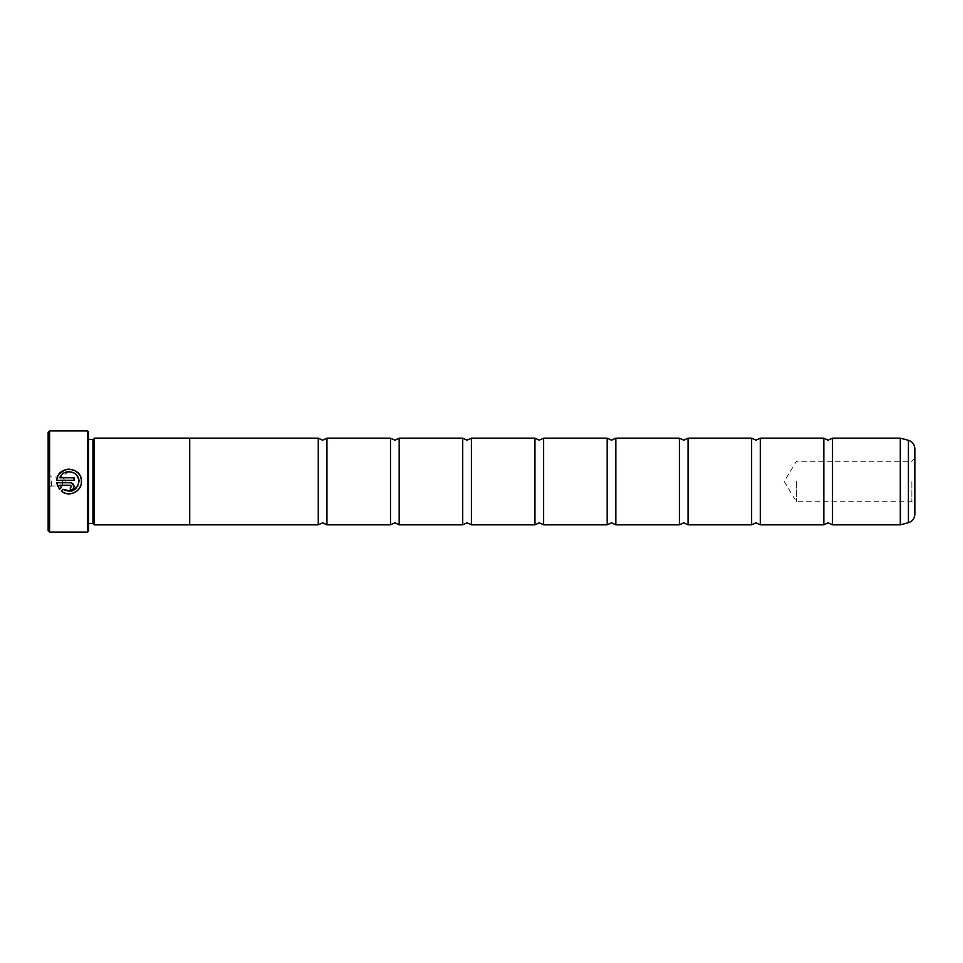<?xml version="1.0" encoding="UTF-8"?>
<svg xmlns="http://www.w3.org/2000/svg" width="963" height="963" viewBox="0 0 963 963"><rect width="100%" height="100%" fill="white"/><g stroke="black" fill="none" stroke-linecap="round" stroke-linejoin="round"><path stroke-width="0.72" stroke-dasharray="4.82 3.61" d="M823.846 438.165L823.846 524.835M751.622 438.165L751.622 524.835M679.397 438.165L679.397 524.835M607.172 438.165L607.172 524.835M534.947 438.165L534.947 524.835M462.721 438.165L462.721 524.835M390.497 438.165L390.497 524.835M318.272 438.165L318.272 524.835M77.859 486.062L78.978 481.512M67.627 493.79L61.259 491.082L63.016 489.324M81.217 479.153L80.952 484.967M77.221 490.817L70.215 493.826M68.879 471.629L59.911 477.804L74.031 477.804L74.031 480.272L56.781 480.272L59.393 473.82M65.063 469.824L67.362 469.27M69.685 469.162L74.307 470.305M79.484 474.819L80.555 476.914M74.031 486.459C73.814 488.71 72.574 489.938 70.311 490.167L70.311 487.699L71.551 486.459M56.781 482.752L71.996 483.149M48.15 432.387L48.15 530.613M49.595 532.058L49.595 430.943M914.85 514.314L914.85 448.686M911.889 481.5L911.889 501.723L911.889 481.5M796.401 481.5L796.401 501.723L796.401 481.5M51.472 481.5L51.472 485.978L51.472 481.5M62.595 481.5L62.595 485.978L62.595 481.5M88.596 531.191L88.596 431.809M87.729 430.943L87.729 532.058M92.93 523.415L92.93 439.585M94.374 524.859L94.374 438.141M87.152 481.5L87.152 525.726L87.152 481.5M832.514 438.165L832.514 524.835M189.711 438.141L189.711 524.859M760.289 438.165L760.289 524.835M688.064 438.165L688.064 524.835M615.839 438.165L615.839 524.835M543.614 438.165L543.614 524.835M471.389 438.165L471.389 524.835M399.164 438.165L399.164 524.835M326.939 438.165L326.939 524.835M48.15 481.5L48.15 473.7L48.15 481.5M61.271 487.579L59.501 489.336L57.66 486.255M70.311 485.22L59.911 485.22M76.691 475.192L74.139 473.014M900.297 438.165L900.297 524.835M900.513 524.811L900.513 438.189M88.596 481.5L88.596 439.585L88.596 481.5M908.422 440.32L908.422 522.68M914.85 458.316L911.889 461.277L796.401 461.277L784.255 481.5L796.401 501.723L911.889 501.723L914.85 504.684M48.15 473.7L51.472 477.022L62.595 477.022L65.291 481.5L62.595 485.978L51.472 485.978L48.15 489.3M88.596 523.415L87.152 524.859M87.152 525.726L88.596 527.17M87.152 437.274L88.596 435.83M88.596 439.585L87.152 438.141"/><path stroke-width="1.44" d="M823.846 481.5L823.846 438.165L828.18 440.187L832.514 438.165L832.514 524.835L828.18 522.813L823.846 524.835L823.846 481.5M751.622 481.5L751.622 438.165L755.955 440.187L760.289 438.165L760.289 524.835L755.955 522.813L751.622 524.835L751.622 481.5M679.397 481.5L679.397 438.165L683.73 440.187L688.064 438.165L688.064 524.835L683.73 522.813L679.397 524.835L679.397 481.5M607.172 481.5L607.172 438.165L611.505 440.187L615.839 438.165L615.839 524.835L611.505 522.813L607.172 524.835L607.172 481.5M534.947 481.5L534.947 438.165L539.28 440.187L543.614 438.165L543.614 524.835L539.28 522.813L534.947 524.835L534.947 481.5M462.721 481.5L462.721 438.165L467.055 440.187L471.389 438.165L471.389 524.835L467.055 522.813L462.721 524.835L462.721 481.5M390.497 481.5L390.497 438.165L394.83 440.187L399.164 438.165L399.164 524.835L394.83 522.813L390.497 524.835L390.497 481.5M318.272 481.5L318.272 438.165L322.605 440.187L326.939 438.165L326.939 524.835L322.605 522.813L318.272 524.835L318.272 481.5M63.016 489.324L61.259 491.082C68.698 497.811 81.963 491.539 81.446 481.512L81.446 481.512C82.216 466.333 57.503 465.117 56.781 480.272L74.031 480.272L74.031 477.804L59.911 477.804C63.257 467.874 79.568 471.003 78.978 481.5L78.978 481.5C76.859 490.649 71.539 493.249 63.016 489.324L71.202 491.178L77.859 486.062M80.952 484.967L79.532 488.121M79.508 488.157L77.221 490.817M70.215 493.826L67.627 493.79M59.393 473.82L65.063 469.824M67.362 469.27L69.685 469.162M74.307 470.305L77.907 472.857M78.015 472.965L79.484 474.819M80.555 476.914L81.217 479.153M71.551 486.459L70.311 487.699L70.311 490.167C72.574 489.938 73.814 488.71 74.031 486.459C73.814 484.208 72.574 482.969 70.311 482.752L56.781 482.752L59.501 489.336L61.271 487.579L59.911 485.22L70.311 485.22L71.551 486.459L70.311 485.22M71.996 483.149L74.031 486.459M49.595 532.058L48.15 530.613L48.15 432.387L49.595 430.943L49.595 532.058L87.729 532.058L87.729 430.943L49.595 430.943M87.729 430.943L88.596 431.809L88.596 531.191L87.729 532.058M92.93 439.585L92.93 523.415L94.374 524.859L94.374 438.141L92.93 439.585L88.596 439.585M914.85 448.686L914.85 514.314C914.597 518.551 912.455 521.344 908.422 522.68L908.422 440.32C912.455 441.656 914.597 444.449 914.85 448.686M318.272 524.835L189.711 524.835L189.711 438.141L94.374 438.141M78.978 481.5L78.81 479.755M57.66 486.255L56.781 482.752M59.911 485.22L61.271 487.579M78.689 479.165L76.691 475.192M74.139 473.014L68.879 471.629M832.514 524.835L900.297 524.835L900.297 438.165L900.513 524.811L908.422 522.68M900.297 438.165L832.514 438.165M908.422 440.32L900.513 438.189M823.846 438.165L760.289 438.165M318.272 438.165L189.711 438.165M390.497 438.165L326.939 438.165M462.721 438.165L399.164 438.165M534.947 438.165L471.389 438.165M607.172 438.165L543.614 438.165M679.397 438.165L615.839 438.165M751.622 438.165L688.064 438.165M751.622 524.835L688.064 524.835M679.397 524.835L615.839 524.835M607.172 524.835L543.614 524.835M534.947 524.835L471.389 524.835M462.721 524.835L399.164 524.835M390.497 524.835L326.939 524.835M823.846 524.835L760.289 524.835M189.711 524.859L94.374 524.859M88.596 523.415L92.93 523.415"/></g></svg>
